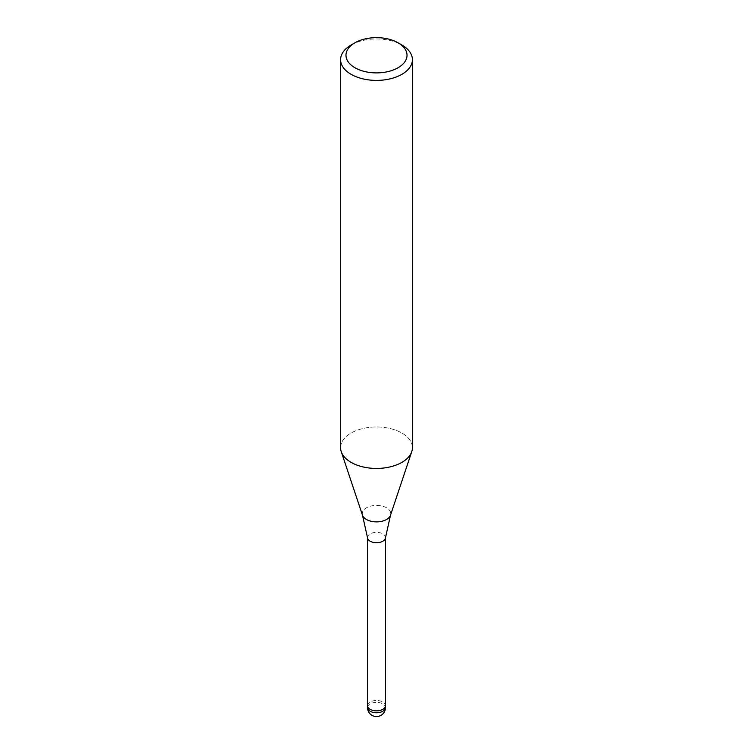 <?xml version="1.0" encoding="UTF-8"?>
<svg xmlns="http://www.w3.org/2000/svg" width="753" height="753" viewBox="0 0 753 753"><rect width="100%" height="100%" fill="white"/><g stroke="black" fill="none" stroke-linecap="round" stroke-linejoin="round"><path stroke-width="0.56" stroke-dasharray="3.77 2.82" d="M367.549 537.887A8.98 5.186 180 0 1 367.52 537.538A8.98 5.186 180 0 1 370.156 533.877A8.98 5.186 180 0 1 379.936 532.748A8.98 5.186 180 0 1 385.48 537.538L385.48 537.717M367.52 705.674A8.98 5.186 180 0 1 370.156 702.003A8.98 5.186 180 0 1 379.936 700.883A8.98 5.186 180 0 1 385.48 705.674M401.886 462.37A35.909 20.726 180 0 1 365.977 467.528A35.909 20.726 180 0 1 341.241 451.64A35.909 20.726 180 0 1 351.114 433.05A35.909 20.726 180 0 1 390.242 428.561A35.909 20.726 180 0 1 412.409 447.706M340.591 447.706A35.909 20.726 180 0 1 351.114 433.05A35.909 20.726 180 0 1 393.339 429.398A35.909 20.726 180 0 1 411.759 451.64L411.703 451.781M351.114 45.011A35.909 20.726 180 0 1 401.886 45.011M367.52 705.599A8.98 5.186 180 0 1 374.175 700.667A8.98 5.186 180 0 1 385.48 705.599M362.494 515.212A14.269 8.236 180 0 1 366.41 507.823A14.269 8.236 180 0 1 383.192 506.374A14.269 8.236 180 0 1 390.506 515.212M367.52 707.575A8.98 5.186 180 0 1 370.156 703.914A8.98 5.186 180 0 1 374.175 702.568A8.98 5.186 180 0 1 385.48 707.575"/><path stroke-width="1.13" d="M385.48 537.538A8.98 5.186 180 0 1 385.451 537.887A8.98 5.186 180 0 1 382.844 541.2A8.98 5.186 180 0 1 373.347 542.386A8.98 5.186 180 0 1 367.549 537.887L362.494 515.212L341.297 451.781M385.48 705.599A8.98 5.186 180 0 1 385.48 705.674A8.98 5.186 180 0 1 382.844 709.335A8.98 5.186 180 0 1 373.064 710.456A8.98 5.186 180 0 1 367.52 705.674A8.98 5.186 180 0 1 367.52 705.599M398.083 42.808L401.886 45.011A35.909 20.726 180 0 1 412.409 59.666A35.909 20.726 180 0 1 401.886 74.331A35.909 20.726 180 0 1 362.758 78.82A35.909 20.726 180 0 1 340.591 59.666A35.909 20.726 180 0 1 351.114 45.011L354.917 42.808A30.515 17.62 180 0 1 398.083 42.808A30.515 17.62 180 0 1 398.083 67.732A30.515 17.62 180 0 1 354.917 67.732A30.515 17.62 180 0 1 354.917 42.808L351.114 45.011M412.409 59.666L412.409 447.706A35.909 20.726 180 0 1 401.886 462.37A35.909 20.726 180 0 1 362.758 466.86A35.909 20.726 180 0 1 340.591 447.706L340.591 59.666M411.759 451.64A35.909 20.726 180 0 1 401.886 462.37M385.48 707.575A8.98 5.186 180 0 1 382.844 711.237A8.98 5.186 180 0 1 378.825 712.583A8.98 5.186 180 0 1 367.52 707.575A8.98 8.98 0 0 0 380.99 715.35A8.98 8.98 0 0 0 385.48 707.575L385.48 705.674A8.98 5.186 180 0 1 378.825 710.672A8.98 5.186 180 0 1 367.52 705.674L367.52 537.717M411.703 451.781L390.506 515.212A14.269 8.236 180 0 1 386.59 519.476A14.269 8.236 180 0 1 372.321 521.518A14.269 8.236 180 0 1 362.494 515.212M390.506 515.212L385.451 537.887M385.48 705.674L385.48 537.717M367.52 707.575L367.52 705.674"/></g></svg>
